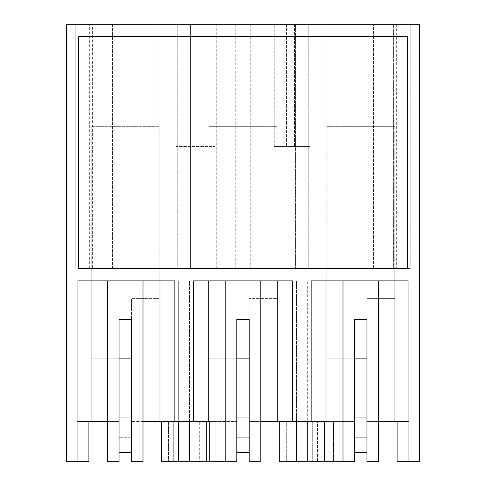 <?xml version="1.0" encoding="UTF-8"?>
<svg xmlns="http://www.w3.org/2000/svg" width="486" height="486" viewBox="0 0 486 486"><rect width="100%" height="100%" fill="white"/><g stroke="black" fill="none" stroke-linecap="round" stroke-linejoin="round"><path stroke-width="0.36" stroke-dasharray="2.43 1.82" d="M131.408 358.146L131.408 452.733L131.408 319.509L119.046 319.509L119.046 421.514L91.222 421.514L119.046 421.514L119.046 461.7L107.455 461.7L119.046 461.7L107.455 461.7L107.455 280.865L142.999 280.865L142.999 461.7L131.408 461.7L142.999 461.7L142.999 280.865L178.702 280.865L77.93 280.865L77.93 421.514L88.908 421.514L77.159 421.514L107.455 421.514L107.455 461.7L107.455 280.865L77.93 280.865L107.455 280.865L107.455 421.514L119.046 421.514L119.046 461.7L119.046 319.509L119.046 358.146L131.408 358.146L131.408 319.509L131.408 461.7L131.408 421.514L159.232 421.514L131.408 421.514L131.408 461.7L142.999 461.7L142.999 421.514L184.115 421.514M131.408 319.509L131.408 298.641L131.408 319.509L119.046 319.509L131.408 319.509L119.046 319.509L131.408 319.509L131.408 421.514M209.229 461.7L209.229 421.514L193.385 421.514L193.385 280.865L260.775 280.865L225.225 280.865L225.225 461.7L225.225 421.514L236.816 421.514L236.816 461.7L225.225 461.7L225.225 421.514L199.722 421.514L199.722 461.7L189.522 461.7L189.522 280.865L225.225 280.865L225.225 461.7L194.935 461.7L206.678 461.7L206.678 421.514L206.678 461.7L206.678 421.514L225.225 421.514L225.225 280.865M107.455 280.865L142.999 280.865L142.999 421.514M119.046 421.514L107.455 421.514M77.93 421.514L77.93 280.865L77.93 461.7L88.908 461.7L88.908 421.514M77.159 461.7L88.908 461.7L77.159 461.7L77.159 421.514L77.159 461.7M77.93 461.7L66.339 461.7L66.339 24.3L176.139 24.3L176.139 146.401L214.867 146.401L176.139 146.401L176.139 24.3L214.867 24.3L214.867 146.401L214.867 24.3L419.661 24.3L419.661 461.7L408.07 461.7L408.07 421.514L378.545 421.514L378.545 461.7L366.954 461.7L378.545 461.7L378.545 280.865L378.545 461.7L366.954 461.7L366.954 421.514L394.778 421.514L366.954 421.514L378.545 421.514L366.954 421.514L366.954 461.7L366.954 319.509L366.954 421.514M408.07 421.514L408.07 280.865L378.545 280.865L408.07 280.865L408.07 461.7L408.07 280.865L307.298 280.865L343.001 280.865L343.001 461.7L343.001 421.514L354.592 421.514L354.592 461.7L343.001 461.7L343.001 421.514L317.498 421.514L317.498 461.7L307.298 461.7L307.298 280.865L307.298 461.7L324.454 461.7L312.705 461.7L324.454 461.7L324.454 421.514L324.454 461.7L324.454 421.514L343.001 421.514L343.001 280.865L378.545 280.865L378.545 421.514M225.225 461.7L225.225 421.514L236.816 421.514L208.998 421.514L208.998 268.503L277.002 268.503L208.998 268.503L208.998 421.514L236.816 421.514L236.816 319.509L249.184 319.509L249.184 452.733L249.184 334.963L236.816 334.963L236.816 319.509L249.184 319.509L249.184 421.514L286.278 421.514L286.278 461.7L296.478 461.7L296.478 280.865L296.478 461.7L286.278 461.7L286.278 421.514L296.478 421.514L279.322 421.514L279.322 461.7L307.298 461.7L307.298 421.514L317.498 421.514L317.498 461.7L307.298 461.7M292.615 421.514L292.615 280.865L260.775 280.865L260.775 461.7L249.184 461.7L249.184 421.514L260.775 421.514L260.775 280.865L296.478 280.865L189.522 280.865L189.522 461.7L206.678 461.7M161.546 421.514L161.546 461.7L161.546 421.514L161.546 461.7L189.522 461.7L189.522 421.514L199.722 421.514L199.722 461.7L189.522 461.7M178.702 461.7L178.702 280.865L178.702 461.7L168.502 461.7L168.502 421.514L168.502 461.7L178.702 461.7L178.702 421.514M274.207 146.401L274.207 24.3L274.207 146.401L309.861 146.401L309.861 24.3L309.861 146.401L274.207 146.401M173.295 461.7L173.295 421.514L173.295 461.7M89.679 24.3L177.779 24.3L112.473 24.3L112.473 268.503L177.779 268.503L112.473 268.503L112.473 24.3L92.383 24.3L92.383 268.503L92.383 24.3L75.767 24.3L75.767 268.503L75.767 24.3L89.679 24.3L89.679 268.503M137.975 24.3L137.975 268.503L137.975 24.3M158.072 24.3L158.072 268.503L158.072 24.3M177.779 24.3L177.779 268.503L177.779 24.3M142.999 280.865L174.839 280.865L174.839 421.514M91.222 268.503L91.222 421.514L91.222 268.503L159.232 268.503L91.222 268.503M159.232 268.503L159.232 421.514L159.232 268.503M254.877 24.3L295.549 24.3L216.726 24.3L216.726 268.503L190.451 268.503L295.549 268.503L216.726 268.503L216.726 24.3L190.451 24.3L190.451 268.503L190.451 24.3L254.877 24.3L254.877 268.503M394.778 268.503L394.778 421.514L394.778 268.503L326.768 268.503L394.778 268.503L393.617 268.503L393.617 24.3L393.617 268.503L373.527 268.503L373.527 24.3L373.527 268.503L348.025 268.503L348.025 24.3L348.025 268.503L327.928 268.503L327.928 24.3L327.928 268.503L308.221 268.503L308.221 24.3L410.233 24.3L308.221 24.3L308.221 268.503L410.233 268.503L78.702 268.503L78.702 36.663L407.298 36.663L407.298 268.503M301.885 421.514L279.322 421.514L291.065 421.514L279.322 421.514L279.322 461.7L279.322 421.514M327.005 461.7L327.005 421.514L311.162 421.514L311.162 280.865L343.001 280.865L343.001 461.7L354.592 461.7L324.454 461.7M397.092 421.514L397.092 461.7L397.092 421.514L408.841 421.514L408.841 461.7L408.841 421.514L397.092 421.514L397.092 461.7L408.07 461.7M294.486 24.3L294.486 146.401L294.486 24.3M410.233 24.3L410.233 268.503L410.233 24.3M396.321 24.3L396.321 268.503M366.954 319.509L354.592 319.509L366.954 319.509L354.592 319.509L354.592 452.733L354.592 334.963L366.954 334.963L354.592 334.963L354.592 319.509L354.592 461.7L354.592 319.509L366.954 319.509L366.954 452.733L366.954 298.641L394.778 298.641L366.954 298.641L366.954 319.509L354.592 319.509L354.592 358.146L366.954 358.146M326.768 421.514L354.592 421.514L326.768 421.514L326.768 268.503L326.768 421.514M378.545 280.865L343.001 280.865M333.572 461.7L333.572 421.514L333.572 461.7M324.454 421.514L307.298 421.514M312.705 421.514L312.705 461.7L312.705 421.514M343.001 461.7L343.001 421.514L354.592 421.514M286.57 24.3L286.57 146.401L286.57 24.3M273.138 24.3L273.138 268.503L273.138 24.3M253.048 24.3L253.048 268.503L253.048 24.3M295.549 24.3L295.549 268.503L295.549 24.3M250.727 24.3L250.727 268.503M235.273 24.3L235.273 268.503M231.123 24.3L231.123 268.503M232.952 24.3L232.952 268.503L232.952 24.3M215.796 461.7L215.796 421.514L215.796 461.7M194.935 461.7L194.935 421.514L206.678 421.514L194.935 421.514L194.935 461.7M206.678 421.514L189.522 421.514M296.478 461.7L296.478 421.514M291.065 421.514L291.065 461.7L291.065 421.514M296.32 421.514L296.32 461.7M249.184 421.514L249.184 461.7L260.775 461.7L260.775 421.514L260.775 461.7L249.184 461.7L249.184 298.641L277.002 298.641L249.184 298.641L249.184 319.509L236.816 319.509L236.816 358.146L249.184 358.146M277.002 268.503L277.002 421.514L277.002 268.503M260.775 280.865L260.775 421.514M249.184 319.509L236.816 319.509L236.816 452.733L236.816 334.963L249.184 334.963L249.184 319.509L236.816 319.509L236.816 421.514M131.408 334.963L119.046 334.963L119.046 319.509L119.046 452.733L119.046 334.963L131.408 334.963M131.408 437.279L119.046 437.279L131.408 437.279M119.046 452.733L131.408 452.733M91.222 358.146L119.046 358.146L91.222 358.146L91.222 126.311L159.232 126.311L159.232 298.641L131.408 298.641L159.232 298.641L159.232 126.311L91.222 126.311L91.222 358.146M249.184 437.279L236.816 437.279L249.184 437.279M236.816 452.733L249.184 452.733M208.998 358.146L236.816 358.146L208.998 358.146L208.998 126.311L277.002 126.311L277.002 298.641L277.002 126.311L208.998 126.311L208.998 358.146M366.954 437.279L354.592 437.279L366.954 437.279M354.592 452.733L366.954 452.733M326.768 358.146L354.592 358.146L326.768 358.146L326.768 126.311L394.778 126.311L394.778 298.641L394.778 126.311L326.768 126.311L326.768 358.146"/><path stroke-width="0.73" d="M131.408 421.514L131.408 358.146L119.046 358.146L119.046 421.514M161.546 421.514L161.546 461.7L178.55 461.7L178.55 421.514L178.55 461.7L209.229 461.7L209.229 421.514L174.839 421.514L174.839 280.865L77.93 280.865L77.93 461.7L88.908 461.7L88.908 421.514M77.93 461.7L66.339 461.7L66.339 24.3L419.661 24.3L419.661 461.7L408.07 461.7L408.07 280.865L311.162 280.865L311.162 421.514L292.615 421.514L292.615 280.865L193.385 280.865L193.385 421.514L184.115 421.514M142.999 421.514L174.839 421.514M142.999 280.865L142.999 461.7L131.408 461.7L131.408 319.509L119.046 319.509L119.046 461.7L107.455 461.7L107.455 280.865M77.93 421.514L107.455 421.514M236.816 421.514L236.816 358.146L249.184 358.146L249.184 319.509L236.816 319.509L236.816 461.7L209.229 461.7M178.702 461.7L178.702 421.514M160.022 421.514L160.022 280.865M407.298 268.503L78.702 268.503L78.702 36.663L407.298 36.663L407.298 268.503L394.778 268.503M301.885 421.514L327.005 421.514L327.005 461.7L296.32 461.7L296.32 421.514M325.978 421.514L325.978 280.865M354.592 421.514L354.592 358.146L366.954 358.146L366.954 319.509L354.592 319.509L354.592 461.7L327.005 461.7M260.775 421.514L292.615 421.514M408.07 461.7L397.092 461.7L397.092 421.514M366.954 319.509L366.954 461.7L378.545 461.7L378.545 280.865M408.07 421.514L378.545 421.514M296.32 461.7L279.322 461.7L279.322 421.514M343.001 280.865L343.001 461.7M307.298 461.7L307.298 421.514M324.454 461.7L324.454 421.514M366.954 358.146L366.954 421.514M208.208 421.514L208.208 280.865M206.678 461.7L206.678 421.514M189.522 461.7L189.522 421.514M225.225 280.865L225.225 461.7M249.184 319.509L249.184 461.7L260.775 461.7L260.775 280.865M296.478 461.7L296.478 421.514M249.184 358.146L249.184 421.514M277.792 421.514L277.792 280.865M131.408 358.146L131.408 319.509M131.408 452.733L119.046 452.733M131.408 417.96L119.046 417.96M249.184 452.733L236.816 452.733M249.184 417.96L236.816 417.96M366.954 452.733L354.592 452.733M366.954 417.96L354.592 417.96"/></g></svg>
